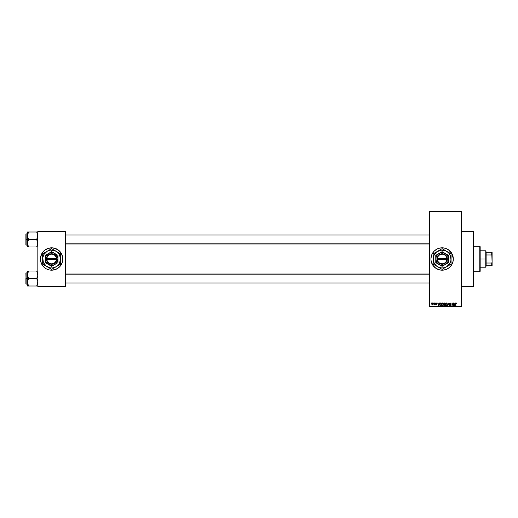 <?xml version="1.0" encoding="UTF-8"?>
<svg xmlns="http://www.w3.org/2000/svg" width="518" height="518" viewBox="0 0 518 518"><rect width="100%" height="100%" fill="white"/><g stroke="black" fill="none" stroke-linecap="round" stroke-linejoin="round"><path stroke-width="0.78" d="M441.038 270.137A11.189 11.189 0 0 0 442.107 270.189A11.189 11.189 0 0 1 430.937 259A11.189 11.189 0 0 1 442.126 247.811A11.189 11.189 0 0 0 441.038 247.863M441.012 247.869A11.189 11.189 0 0 0 432.258 253.716L434.214 251.088L436.849 249.132L438.875 248.29L442.126 247.811L445.37 248.29L448.342 249.695L451.994 253.723L453.315 259L452.829 262.25L451.424 265.216L449.223 267.651L446.406 269.334L443.22 270.137L439.937 269.975A11.189 11.189 0 0 0 441.012 270.131M431.416 255.75A11.189 11.189 0 0 0 430.937 258.994L431.416 255.75L432.258 253.723M432.258 264.284A11.189 11.189 0 0 0 432.815 265.203L431.151 261.182A11.189 11.189 0 0 0 432.252 264.264M432.828 265.229A11.189 11.189 0 0 0 439.931 269.969L435.91 268.305L432.821 265.216M461.519 286.596L473.452 286.596L473.452 231.404L461.519 231.404L473.452 231.404L473.452 286.596L461.519 286.596M49.443 248.025A11.189 11.189 0 0 0 48.401 248.29L52.732 247.863L57.848 249.695L61.5 253.723L62.769 257.906L62.341 262.25L59.544 266.912L55.918 269.334L51.632 270.189A11.189 11.189 0 0 1 40.443 259A11.189 11.189 0 0 1 51.632 247.811A11.189 11.189 0 0 0 49.456 248.025M48.375 248.297A11.189 11.189 0 0 0 40.663 256.811M40.663 256.818A11.189 11.189 0 0 0 40.663 261.182L40.501 257.906L41.764 253.723L44.535 250.349L48.388 248.29M40.663 261.189A11.189 11.189 0 0 0 48.375 269.703M48.401 269.71A11.189 11.189 0 0 0 49.443 269.975L46.361 268.868L43.726 266.912L41.764 264.277L40.663 261.182M429.441 211.635L429.441 306.365L461.519 306.365L461.519 211.635L429.441 211.635L429.441 211.26L461.519 211.26L461.519 211.635L461.519 211.26L429.441 211.26L429.441 306.74L461.519 306.74L461.519 211.635L429.441 211.635M433.443 303.38L433.683 303.011L433.443 303.38M434.395 304.603L433.883 304.843L434.628 303.011L434.628 304.908L433.883 304.843L434.395 303.995L433.883 304.843L434.628 304.908L434.628 303.011L434.395 304.908M435.068 303.38L435.308 303.011L435.068 303.38M436.596 303.619L436.24 303.244L436.596 303.619L436.24 303.244L435.916 303.542L436.797 304.403L436.266 304.94L435.716 304.396L436.564 304.442L435.683 303.587L435.832 303.153L436.674 303.153L436.836 303.587L435.916 303.542L436.797 304.454L436.318 304.94L435.735 304.506L436.564 304.442L435.683 303.587L436.564 304.442L435.716 304.396L436.266 304.94L436.797 304.403L435.981 303.716L436.24 303.244L436.836 303.587L436.253 302.978L436.836 303.587L435.916 303.542L436.797 304.454M439.193 303.011L438.72 305.62L437.716 303.011L438.17 303.788L438.992 303.788L438.17 303.788L437.716 303.011L438.474 305.62L439.445 303.011L438.72 305.62L437.963 303.011M441.809 303.289L441.511 304.312L441.75 303.373L442.43 302.978L443.33 304.047L443.032 305.361L442.1 305.581L441.524 304.539L441.873 303.211L442.43 302.978L441.75 303.373L441.511 304.312L442.424 305.652L443.343 304.28L443.11 303.386L443.343 304.163M445.415 304.422L445.648 303.373L445.415 304.312L445.648 303.373L446.633 303.036L447.189 303.813L447.06 305.173L446.212 305.646L445.506 304.947L445.538 303.593L446.276 302.978L445.415 304.312L446.328 305.652L447.241 304.28L447.008 303.386L447.241 304.396M455.924 305.62L455.685 303.846L456.222 302.978L456.734 303.626L455.969 303.438L455.685 305.62L455.723 303.412L456.222 302.978L455.685 303.846L455.685 305.62L455.957 303.477L456.734 303.788L456.598 303.159L456.734 303.788L455.957 303.477L456.5 303.82M431.151 261.182L430.937 259M455.199 303.011L454.726 305.62L453.716 303.011L454.176 303.788L454.992 303.788L454.176 303.788L453.716 303.011L454.474 305.62L455.445 303.011L454.726 305.62L453.969 303.011M453.211 303.011L453.451 305.62L452.195 303.529L451.955 305.62L451.955 303.011L453.211 305.096L451.955 303.011L451.955 305.62L452.195 303.529L453.451 305.62L453.451 303.011L453.192 305.62M450.835 303.859L450.032 303.283L449.546 303.729L450.77 304.94L450.097 305.652L449.378 304.875L450.084 305.348L450.459 304.662L449.669 304.351L449.359 303.438L450.136 302.978L450.79 303.529L450.602 303.891L450.148 303.289L449.579 303.548L450.731 304.681L450.589 305.452L450.019 305.652L449.378 304.875L450.129 305.348L450.518 304.791L449.313 303.729L450.459 304.662L450.084 305.348L449.378 304.875L450.097 305.652L450.77 304.94L449.546 303.729L450.032 303.283L450.835 303.859L450.051 302.978L449.313 303.658M448.174 303.723L447.403 305.62L448.148 303.011L449.08 305.62L448.277 303.315L447.403 305.62L448.277 303.315L449.08 305.62L448.277 303.315M443.615 303.775L444.34 303.011L443.615 303.775L443.68 304.966L443.79 303.211L445.072 303.011L445.072 305.62L443.861 305.445L443.615 303.775L443.68 304.966L445.072 305.62L445.072 303.011L444.34 303.011L445.072 303.011L445.072 305.62L443.68 304.966L443.615 303.697M440.423 303.011L439.581 304.331L439.95 303.172L441.174 303.011L441.174 305.62L440.132 305.575L439.64 304.901L439.581 304.331L440.132 305.575L441.174 305.62L441.174 303.011L440.481 303.011L441.174 303.011L441.174 305.62M433.1 303.878L432.446 304.94L431.785 303.975L432.524 302.978L433.042 303.47L433.035 304.474L432.485 304.94L431.915 304.61L431.785 303.975L432.446 304.94L433.106 303.956L432.446 302.978L433.1 304.04M431.203 303.38L431.442 303.011L431.203 303.38M37.833 231.028L65.436 231.028L65.436 231.404L37.833 231.404L37.833 286.596L65.436 286.596L65.436 231.028L37.833 231.028L37.833 231.404L37.833 231.028M51.632 247.811A11.189 11.189 0 0 1 62.82 259A11.189 11.189 0 0 1 51.632 270.189L49.45 269.975M37.833 286.972L65.436 286.972L65.436 231.404L37.833 231.404L37.833 286.972L37.833 286.596L65.436 286.596L65.436 286.972L37.833 286.972M51.632 270.189A11.189 11.189 0 0 0 53.807 269.975M53.827 269.975A11.189 11.189 0 0 0 54.869 269.71M54.895 269.703A11.189 11.189 0 0 0 62.607 261.189M62.607 261.182A11.189 11.189 0 0 0 62.607 256.818M62.607 256.811A11.189 11.189 0 0 0 54.895 248.297M54.869 248.29A11.189 11.189 0 0 0 53.827 248.025M62.769 260.094L62.769 257.906M62.341 255.75L61.972 254.72M40.501 257.906L40.501 260.094M40.928 262.25L41.298 263.28M429.441 306.74L429.441 306.365L461.519 306.365L461.519 306.74L429.441 306.74M442.139 270.189A11.189 11.189 0 0 0 443.207 270.137M443.233 270.137A11.189 11.189 0 0 0 444.295 269.975M444.315 269.969A11.189 11.189 0 0 0 450.032 266.919M450.038 266.906A11.189 11.189 0 0 0 450.038 251.094M450.032 251.081A11.189 11.189 0 0 0 444.315 248.031M444.295 248.025A11.189 11.189 0 0 0 443.233 247.863M443.207 247.863A11.189 11.189 0 0 0 442.139 247.811M442.126 247.811A11.189 11.189 0 0 1 453.315 259A11.189 11.189 0 0 1 442.126 270.189M456.222 302.978L456.734 303.788M454.694 304.856L454.914 304.092L454.584 305.348L454.254 304.092L454.914 304.092L454.254 304.092L454.448 304.811M452.195 305.62L452.214 303.011M450.148 303.289L450.556 303.665M449.553 303.781L450.032 303.283L449.598 303.93M450.142 304.221L450.77 304.94M450.44 304.642L450.084 305.348L450.53 304.927L450.084 305.348L450.53 304.927L450.084 305.348L449.618 304.843L450.084 305.348L449.618 304.843L450.084 305.348L449.618 304.843L450.084 305.348L449.618 304.843L450.084 305.348L450.459 304.662L449.63 304.331M450.459 304.662L449.313 303.729L450.051 302.978M448.148 303.011L447.403 305.62L448.148 303.011M445.648 303.373L446.328 302.978L447.241 304.28L446.535 303.004M447.202 304.739L447.002 305.27M445.681 305.303L445.435 304.649M445.584 303.483L445.461 303.826M446.328 302.978L447.008 303.386L446.328 302.978M446.276 305.348L446.658 305.244M445.901 305.154L446.231 305.342M445.726 303.768L445.752 304.908L445.648 304.319L446.322 305.348L447.008 304.273L446.322 305.348L445.752 304.908L446.367 305.348M446.244 303.289L445.648 304.319L446.244 303.289M446.645 303.38L447.008 304.273L446.283 303.283M445.752 304.908L446.322 305.348M443.861 303.645L444.366 304.228L443.855 303.775L444.088 303.347L443.991 304.131L444.839 304.228L444.366 304.228M444.146 303.328L444.839 303.315L443.855 303.775M444.282 305.309L443.926 304.862L444.839 305.316L443.92 304.921L444.425 305.316L443.92 304.921L444.425 305.316L443.92 304.921L444.425 305.316L443.92 304.921L444.14 304.558L444.237 305.309M444.839 304.532L444.839 305.316L444.839 304.532L443.92 304.921L444.839 304.532M444.839 303.315L444.839 304.228L444.839 303.315M444.392 304.532L443.965 304.701M441.75 303.373L442.43 302.978L443.343 304.28L442.637 303.004M443.337 304.513L443.104 305.27M441.705 305.186L441.537 304.649M441.686 303.483L441.563 303.826M442.43 302.978L443.11 303.386L442.43 302.978M442.378 305.348L442.76 305.244M442.003 305.154L442.327 305.342M441.828 303.768L441.867 304.953L442.424 305.348L443.104 304.273L442.424 305.348L441.854 304.908L442.469 305.348M442.346 303.289L441.75 304.319L442.346 303.289M442.748 303.38L443.104 304.273L442.385 303.283M439.756 305.206L439.627 304.843M439.64 304.888L439.588 304.506M439.821 304.254L440.177 305.264L440.935 305.316L440.177 305.264L439.821 304.331L440.514 305.316M440.002 303.522L439.821 304.461M439.821 304.17L440.935 303.315L440.935 305.316L440.935 303.315L439.911 303.697L439.821 304.331M438.688 304.856L438.908 304.092L438.688 304.856M438.578 305.348L438.247 304.092L438.604 305.225M438.247 304.092L438.908 304.092L438.247 304.092M436.311 304.668L435.955 304.364L436.26 304.668L435.955 304.364L436.26 304.668L436.486 304.28L435.683 303.587L436.253 302.978L436.836 303.587L436.253 302.978L436.836 303.587L436.253 302.978L436.836 303.587L436.253 302.978L435.683 303.529M436.24 303.244L435.981 303.716L436.797 304.403L436.266 304.94L435.716 304.396L436.266 304.94L435.716 304.396L436.266 304.94L436.797 304.403L436.266 304.94M436.486 304.28L436.26 304.668L436.506 304.299M436.214 304.176L435.683 303.587M433.954 304.571L434.349 304.383L434.395 303.011M432.4 302.978L431.785 303.975M431.805 303.645L431.934 303.276M432.226 303.328L432.239 304.597L432.737 304.506L432.854 303.729L432.381 303.25L432.018 303.962L432.452 304.668L432.867 303.962L432.439 303.244L432.018 303.962L432.504 304.668M432.025 303.846L432.439 303.244L432.867 303.962L432.439 303.244M446.73 305.186L447.002 304.111M442.825 305.186L443.097 304.111M479.791 246.322L480.167 246.691L480.167 271.309L479.791 271.678L473.452 271.678L479.791 271.678L479.791 246.322L473.452 246.322L479.791 246.322L479.791 271.678L480.167 271.309L480.167 246.691L479.791 246.322M27.48 275.738L27.389 278.503L28.555 278.503L27.389 274.754L28.555 270.998L36.674 270.998L37.749 273.769L37.749 275.725L36.674 278.503L28.555 278.503L27.48 275.738M25.9 283.773L26.127 272.908L26.127 278.503L27.389 278.503L27.389 282.258L28.555 278.503L36.674 278.503L37.749 281.274L37.749 283.229L36.674 286.014L28.555 286.014L27.389 282.258L27.389 286.014L37.749 286.014M27.389 272.908L26.127 272.908L25.9 283.877M27.441 282.983L27.389 286.014M27.473 283.229L28.089 285.12M28.05 285.042L28.555 286.014L28.089 286.014M37.173 285.049L37.749 283.242M37.788 274.028L37.51 272.818L37.749 275.725L36.674 278.503L37.749 281.274L37.51 284.194L37.788 282.983M37.173 271.969L37.749 273.769M37.141 271.898L36.674 270.998L37.141 271.892L36.674 270.998L37.833 270.998L28.555 270.998L27.473 273.776L28.555 270.998L27.389 270.998L28.089 270.998L27.389 270.998L27.389 278.503L26.127 278.503L26.127 284.097L25.9 273.239M25.9 278.503L25.9 283.877L25.9 278.503M28.082 279.403L28.555 278.503L27.389 278.503L27.389 282.258L28.082 279.403M27.713 270.998L27.389 274.754L28.555 270.998L27.713 270.998L28.555 270.998L28.108 271.84M37.749 273.782L37.51 272.818L37.749 273.782M429.441 274.171L65.436 274.171L429.441 274.171M65.436 243.829L429.441 243.829L65.436 243.829M486.13 252.285L486.13 254.966L486.13 252.285L491.724 252.285L486.13 252.285M486.13 259L486.13 254.966L486.13 263.034L486.13 259L485.761 259L486.13 259M480.167 250.796L485.761 250.796L485.761 259L485.761 250.796L486.13 251.165M480.167 259L485.761 259L480.167 259M486.13 265.715L486.13 263.034L486.13 265.715L492.1 265.715L492.1 262.25L491.724 263.034L486.13 263.034L491.724 263.034L491.724 265.715L492.1 262.25L492.1 265.715L486.13 265.715M480.167 267.204L485.761 267.204L485.761 259L485.761 267.204L486.13 266.835M492.1 252.285L491.724 252.285L492.1 262.25L492.1 252.285L492.1 255.75L491.724 254.966L491.724 252.285L492.1 252.285M486.13 254.966L491.724 254.966L486.13 254.966M37.788 235.017L37.51 233.812L37.749 236.713L36.674 239.497L37.833 239.497L36.674 239.497L37.833 243.246L36.674 247.002L37.749 244.231M27.441 243.972L27.473 242.275L28.555 239.497L36.674 239.497L28.555 239.497L27.389 235.742L27.389 239.497L26.127 239.497L26.127 245.092L25.9 234.227M27.389 233.903L26.127 233.903L25.9 244.865M28.05 246.031L28.555 247.002L28.089 247.002L36.674 247.002L28.555 247.002L27.389 243.246L27.389 247.002L28.089 247.002L27.713 247.002M37.173 232.958L37.833 235.742L36.674 239.497L37.749 242.262L37.51 245.182L37.788 243.972M28.089 232.88L27.473 234.764L28.555 231.986L27.389 231.986L28.089 231.986L27.389 231.986L27.389 235.742L28.555 231.986L36.674 231.986L27.713 231.986L28.555 231.986L27.389 235.541M37.749 231.986L36.674 231.986L37.749 234.758M37.833 247.002L37.141 247.002L37.833 247.002M37.115 246.16L36.674 247.002L37.141 247.002L36.674 247.002L37.141 246.108L36.674 247.002L37.51 247.002M25.9 244.761L25.9 239.497L27.389 239.497L27.389 243.246L28.555 239.497L27.389 235.742L27.389 247.002M26.127 239.497L26.127 233.903L26.127 239.497M25.9 239.497L25.9 234.123L25.9 239.497M27.48 231.986L27.389 235.742M27.473 244.218L28.089 246.108M28.089 247.002L28.555 247.002L28.089 247.002M37.141 231.986L36.674 231.986L37.141 232.88L36.674 231.986L37.141 231.986L36.674 231.986L37.141 232.886M37.749 234.771L37.51 233.806L37.749 234.771M446.956 259.376L437.289 259.376L437.755 261.111L438.83 262.555L440.352 263.513L442.126 263.85L443.894 263.513L445.415 262.555L446.49 261.111L446.956 259.376A4.85 4.85 0 0 1 442.126 263.85A4.85 4.85 0 0 1 437.289 259.376L436.914 259.376A5.219 5.219 0 0 0 442.126 264.219A5.219 5.219 0 0 0 447.332 259.376L446.956 259.376L447.332 259.376L447.17 260.334L446.328 262.095L444.036 263.856L441.148 264.128L438.565 262.82L437.075 260.334L436.901 258.624L437.412 256.747L439.342 254.584L442.126 253.781L444.036 254.144L445.681 255.18L446.833 256.747L447.345 259.376L437.289 259.376M445.292 253.509L448.465 255.342L442.126 251.677L435.78 255.342L442.126 251.677L435.78 255.342L435.78 262.658L435.78 255.342L435.78 262.658L442.126 266.323L435.78 262.658L442.126 266.323L448.465 262.658L442.126 266.323L448.465 262.658L448.465 259A6.339 6.339 0 0 1 438.953 264.491A6.339 6.339 0 0 1 438.953 253.509A6.339 6.339 0 0 1 448.465 259L448.465 255.342L443.764 252.875L440.481 252.875L437.639 254.519L436.266 256.572L435.78 259L436.635 262.173L438.953 264.491L441.297 265.287L444.548 264.86L446.607 263.481L447.979 261.428L448.407 258.171L447.617 255.827L445.292 253.509M446.6 266.751L449.877 263.474L450.997 260.166L450.395 255.575L448.452 252.667L445.551 250.731L440.954 250.123L436.674 251.897L434.369 254.526L433.475 256.682L433.249 260.166L433.851 262.425L435.793 265.333L437.645 266.751L440.954 267.877L443.291 267.877L446.6 266.751L442.126 269.334L441.058 268.719L442.126 269.334L451.074 264.167L446.6 266.751L451.074 264.167L451.074 253.833L450.006 253.218L451.074 253.833L451.074 259A8.948 8.948 0 0 1 437.645 266.751L442.126 269.334L445.428 267.424M442.126 248.666L450.006 253.218L442.126 248.666L445.441 250.576L442.126 248.666L433.171 253.833L436.486 251.916L433.171 253.833L433.171 264.167L433.171 259L433.171 264.167L437.645 266.751A8.948 8.948 0 0 1 437.645 251.249L436.473 251.929L437.645 251.249A8.948 8.948 0 0 1 446.6 251.249L445.441 250.582M437.645 266.751L436.473 266.071M451.074 255.063L451.074 253.833L446.6 251.249A8.948 8.948 0 0 1 451.074 259L451.074 254.597M451.074 260.353L451.074 262.937M450.407 264.549L447.766 266.077M444.768 267.812L444.295 268.084M438.824 267.43L439.957 268.084M441.459 268.952L439.963 268.084M435.347 265.423L435.813 265.695M433.171 260.347L433.171 259M433.171 261.655L433.171 261.15M433.171 263.403L433.171 262.937M433.838 253.451L436.473 251.929M433.171 257.647L433.171 255.063M438.811 250.576L437.645 251.249M439.484 250.188L439.944 249.922M451.074 257.653L451.074 259M451.074 256.339L451.074 256.85M448.899 252.577L448.433 252.305M446.6 251.249L447.766 251.923M435.023 253.548L434.369 254.526M449.223 264.452L449.877 263.474M437.289 258.624L446.956 258.624L446.49 256.889L445.415 255.445L443.894 254.487L442.126 254.15L440.352 254.487L438.83 255.445L437.755 256.889L437.289 258.624A4.85 4.85 0 0 1 442.126 254.15A4.85 4.85 0 0 1 446.956 258.624L447.332 258.624A5.219 5.219 0 0 0 442.126 253.781A5.219 5.219 0 0 0 436.914 258.624L437.289 258.624L436.914 258.624L436.901 259.376L436.901 258.624L446.956 258.624M447.345 259.376L447.345 258.624L447.332 259.376M56.468 259.376L46.801 259.376L47.267 261.111L48.342 262.555L49.864 263.513L51.632 263.85L53.406 263.513L54.927 262.555L56.002 261.111L56.468 259.376A4.85 4.85 0 0 1 51.632 263.85A4.85 4.85 0 0 1 46.801 259.376L46.426 259.376A5.219 5.219 0 0 0 51.632 264.219A5.219 5.219 0 0 0 56.844 259.376L56.468 259.376L56.844 259.376L56.345 261.253L55.193 262.82L53.548 263.856L51.632 264.219L49.722 263.856L48.077 262.82L46.924 261.253L46.413 258.624L46.924 256.747L48.077 255.18L49.722 254.144L51.632 253.781L53.548 254.144L55.193 255.18L56.345 256.747L56.857 258.624A5.219 5.219 0 0 0 51.632 253.781A5.219 5.219 0 0 0 46.426 258.624L56.468 258.624L56.002 256.889L54.927 255.445L53.406 254.487L51.632 254.15L49.864 254.487L48.342 255.445L47.267 256.889L46.801 258.624A4.85 4.85 0 0 1 51.632 254.15A4.85 4.85 0 0 1 56.468 258.624L56.844 258.624L56.857 259.376L46.801 259.376M54.804 253.509L57.977 255.342L51.632 251.677L45.293 255.342L51.632 251.677L45.293 255.342L45.293 262.658L45.293 255.342L45.293 262.658L51.632 266.323L45.293 262.658L51.632 266.323L57.977 262.658L51.632 266.323L57.977 262.658L57.977 255.342L57.977 259A6.339 6.339 0 0 1 48.465 264.491A6.339 6.339 0 0 1 48.465 253.509A6.339 6.339 0 0 1 57.977 259L57.977 255.342L53.276 252.875L49.993 252.875L47.773 253.969L45.778 256.572L45.293 259L46.141 262.173L47.773 264.031L50.809 265.287L54.06 264.86L56.119 263.481L57.492 261.428L57.919 258.171L57.122 255.827L54.804 253.509M59.92 264.549L56.112 266.751L59.389 263.474L60.587 259L59.389 254.526L57.964 252.667L55.057 250.731L50.466 250.123L47.157 251.249L43.881 254.526L42.761 257.834L43.363 262.425L46.186 266.103L50.466 267.877L52.804 267.877L56.112 266.751L51.632 269.334L50.57 268.719L51.632 269.334L60.587 264.167L58.411 265.423L60.587 264.167L60.587 253.833L59.518 253.218L60.587 253.833L60.587 259A8.948 8.948 0 0 1 56.112 266.751L58.417 265.423M43.35 253.451L47.157 251.249A8.948 8.948 0 0 1 56.112 251.249L51.632 248.666L56.112 251.249L51.632 248.666L42.683 253.833L45.998 251.916L42.683 253.833L42.683 264.167L42.683 259L42.683 264.167L48.316 267.424L51.632 269.334L56.112 266.751A8.948 8.948 0 0 1 47.157 266.751L48.316 267.417M49.456 249.922L48.99 250.188M50.971 268.952L45.985 266.071M44.859 265.423L45.325 265.695M47.157 266.751A8.948 8.948 0 0 1 47.157 251.249L45.985 251.929M60.587 255.063L60.587 253.833L56.112 251.249A8.948 8.948 0 0 1 60.587 259L60.587 254.597M60.587 260.353L60.587 262.937M58.424 265.417L57.278 266.077M54.273 267.812L53.801 268.084M54.947 267.424L56.112 266.751M42.683 260.347L42.683 259M42.683 261.655L42.683 261.15M42.683 263.403L42.683 262.937M42.683 257.647L42.683 255.063M54.934 250.57L51.632 248.666M47.157 251.249L48.329 250.576M60.587 257.653L60.587 259M60.587 256.339L60.587 256.85M58.411 252.577L57.945 252.305M57.271 251.916L56.112 251.249M44.535 253.548L43.881 254.526M58.735 264.452L59.389 263.474M46.426 259.376L46.413 258.624L46.413 259.376M46.801 258.624L56.468 258.624M37.464 282.983L37.833 283.352M27.389 284.097L26.127 284.097M37.464 274.028L37.833 273.659M65.436 282.983L429.441 282.983M65.436 274.028L429.441 274.028M429.441 235.017L65.436 235.017M429.441 243.972L65.436 243.972M37.464 235.017L37.833 234.648M27.389 245.092L26.127 245.092M37.464 243.972L37.833 244.341"/></g></svg>

